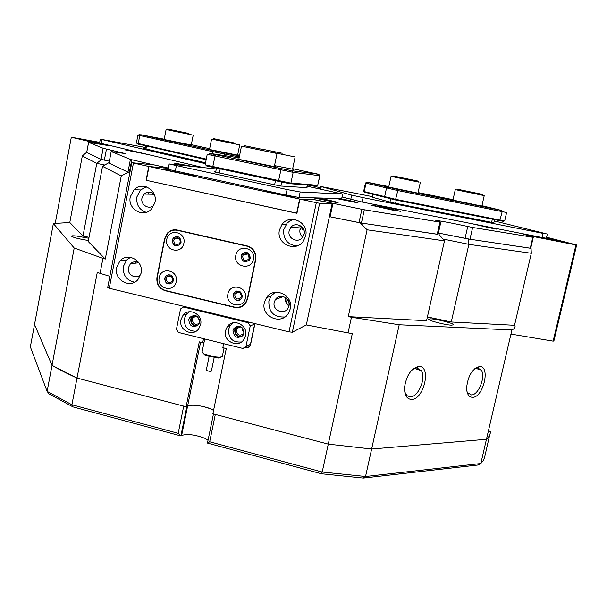 <?xml version="1.0" encoding="UTF-8"?>
<svg xmlns="http://www.w3.org/2000/svg" width="607" height="607" viewBox="0 0 607 607"><rect width="100%" height="100%" fill="white"/><g stroke="black" fill="none" stroke-linecap="round" stroke-linejoin="round"><path stroke-width="0.91" d="M466.973 391.485L467.511 392.615L471.366 394.945C478.46 395.294 485.866 376.742 481.283 370.156L477.603 367.872L474.56 368.836M404.725 391.887L406.963 395.681L410.324 396.872C418.261 397.206 426.281 378.191 421.379 370.756L416.834 367.88L412.593 369.413M411.508 399.436C406.69 399.095 404.376 395.036 404.558 387.243C406.478 375.24 411.22 368.312 418.777 366.476L418.913 366.476C431.676 365.793 423.997 399.755 411.508 399.436M472.519 397.335C468.703 397.122 466.745 393.852 466.631 387.509C468.065 375.627 472.352 368.646 479.507 366.56L479.613 366.56C490.76 365.915 483.4 397.661 472.519 397.335M197.768 325.375C193.314 325.883 191.084 323.804 191.091 319.138L194.369 315.329M196.638 316.019L193.208 317.461L192.366 319.274C192.806 323.956 195.067 325.344 199.149 323.44M242.497 335.982C237.694 337.006 235.235 334.988 235.114 329.92L238.308 326.141M237.094 328.395L240.941 326.809L237.094 328.395L236.366 330.049C237.102 335.208 239.583 336.415 243.802 333.66L243.839 333.607M289.053 305.556C286.519 303.705 285.495 301.224 285.98 298.12L286.041 297.855M300.359 229.734L301.785 226.745M302.817 227.928L301.929 229.992M241.996 327.53L242.254 330.367L244.044 332.348M82.309 155.961L86.52 152.403L101.506 159.542L96.763 163.366L82.309 155.961L69.79 222.503L82.969 236.085L96.763 163.366L104.799 165.036M101.506 159.542L109.336 161.204L101.058 159.322L86.718 152.463M88.842 238.263L76.209 235.994C73.121 235.683 71.55 235.744 71.512 236.176C73.394 237.58 79.031 239.014 88.417 240.493M430.803 318.827L428.512 319.229C428.254 320.564 445.326 324.995 451.479 325.17L453.657 324.76C453.778 323.387 437.017 319.054 430.803 318.827M451.259 321.998L514.531 325.291L531.307 253.286L468.87 244.355L451.259 321.998L427.404 316.945M530.26 248.233L532.809 237.284L533.265 237.322L530.723 248.263L469.97 239.241L438.391 233.035L468.103 238.961L468.87 244.355L442.852 238.999M292.346 332.226L289.008 331.87L316.315 202.67L319.639 203.269L292.346 332.226L306.33 324.935L329.381 216.653L360.247 222.875L438.095 234.348M149.041 192.024L148.624 194.164M135.429 261.784L135.141 263.248M223.657 343.668L222.83 347.705L226.282 348.562L212.875 413.784L328.273 444.127L322.203 472.018L365.543 476.495L371.636 449.013L486.457 439.293L480.82 463.52L483.134 460.705L484.523 457.708L489.697 434.969M511.913 329.965L486.457 439.293L371.636 449.013L399.201 324.768L511.913 329.965C514.372 328.812 515.404 327.385 515.002 325.686L514.531 325.291M228.733 325.048L228.52 326.096M399.201 324.768L351.445 317.256L348.054 332.886L352.31 333.592L328.273 444.127L215.318 414.429L209.688 441.782L322.203 472.018L321.49 473.771L207.465 443.087L213.459 413.936M245.653 347.105L244.667 347.811L245.501 347.948L248.339 347.295L249.879 345.876L250.699 343.972L254.401 326.164L254.25 323.432M186.121 406.751L187.646 405.871L186.888 406.311L180.878 435.932L73.007 406.902L71.899 404.755L97.279 272.368L100.064 273.332L102.932 258.377L74.206 248.013L47.111 391.371L71.899 404.755L178.192 433.322L183.709 406.113L77.013 378.062L186.121 406.751L199.293 341.84L202.708 342.689L203.527 338.676M184.126 306.414L183.709 306.96M204.096 342.113L202.708 342.689M73.007 406.902L49.053 393.92L47.111 391.371L30.35 346.863L34.531 324.464L52.027 365.384L77.013 378.062C67.392 373.7 59.061 369.473 52.027 365.384L34.531 324.464L53.363 223.528L69.79 222.503M102.53 166.318L108.539 162.888L128.259 172.282L121.271 175.924L102.53 166.318L88.227 241.495L105.284 259.075L121.271 175.924M129.314 172.517L127.963 172.138L130.422 159.391L131.772 159.747L129.314 172.517L129.86 172.654L128.259 172.282M468.103 238.961L531.064 248.354L531.307 253.286M371.636 449.013L328.273 444.127L371.636 449.013M444.468 240.865L367.091 229.795L348.266 316.649L426.554 320.716L444.468 240.865L439.202 234.651M200.583 342.158L187.646 405.871C190.841 403.617 208.96 406.789 213.573 410.4L210.993 408.989C201.213 405.461 193.428 404.421 187.646 405.871L181.645 435.431C187.472 433.702 195.242 434.68 204.961 438.36L208.034 440.31M348.266 316.649L351.445 317.256M102.932 258.377L105.284 259.075M89.024 237.307L82.969 236.085M53.363 223.528L74.206 248.013M367.091 229.795L360.247 222.875M319.639 203.269L332.219 203.292L306.33 324.935L348.054 332.886M100.064 273.332L109.859 276.314M245.956 347.181L248.65 347.09M198.633 317.893L199.597 320.739M287.437 299.213L289.152 303.614M175.635 237.974L175.491 238.665M233.316 142.766L216.009 139.178L233.316 142.766M235.175 143.153L213.224 138.578L235.175 143.153M237.603 155.271L239.704 144.914L211.577 139.094L209.498 149.466M262.672 149.436L247.755 146.401L262.672 149.436M263.438 149.588L244.082 145.604L263.438 149.588M274.318 166.629L277.027 153.51L241.487 146.15L238.817 159.292M186.759 133.024L170.309 129.617L186.759 133.024M188.474 133.388L167.646 129.048L188.474 133.388M191.243 145.111L193.216 135.156L166.106 129.549L164.156 139.527M281.542 153.139L267.657 150.308L281.542 153.139M282.217 153.268L264.273 149.58L282.217 153.268M292.574 169.178L295.116 156.97L274.645 152.789M395.635 176.455L416.334 180.749L395.635 176.455M393.124 175.939L418.458 181.167L393.124 175.939M419.042 182.161L391.045 176.371L388.715 187.062M460.083 189.756L480.342 193.959L460.083 189.756M457.663 189.255L482.428 194.377L457.663 189.255M481.844 206.13L484.234 195.621L455.288 189.612L452.936 200.082M200.644 324.586C203.186 314.479 189.103 307.036 183.056 315.23L180.932 319.745C178.375 329.912 192.669 337.34 198.664 328.903L200.644 324.586M189.422 311.748L186.478 314.16L184.369 318.629C184.103 326.953 187.988 331.156 196.023 331.24M199.498 322.332C198.633 315.64 195.431 313.956 189.892 317.264L188.754 319.699C189.634 326.422 192.851 328.091 198.398 324.715L199.498 322.332M193.375 315.352L191.865 316.626L190.727 319.047C190.56 323.531 192.647 325.838 196.972 325.967M245.569 335.618C248.255 325.155 233.255 317.749 227.344 326.558L225.5 330.686C222.799 341.217 238.027 348.608 243.862 339.541L245.569 335.618M233.217 322.795L230.364 325.367L228.536 329.457C228.407 338.418 232.686 342.591 241.374 341.984M243.931 333.228C242.959 326.331 239.644 324.692 233.983 328.326L232.997 330.549C233.999 337.484 237.329 339.093 242.99 335.39L243.931 333.228M237.185 326.255L235.721 327.613L234.742 329.829C234.643 334.654 236.942 336.946 241.632 336.71M180.522 308.971L176.447 329.29L178.39 332.431L242.906 348.448L245.956 346.506L250.221 325.936L248.233 322.749L183.489 307.021L180.522 308.971M245.956 346.506L250.463 344.313L242.906 348.448M250.463 344.313L254.508 324.851M254.432 324.153L250.221 325.936M184.923 306.603L183.489 307.021M248.233 322.749L249.424 322.264M220.713 357.136L218.884 358.084L205.287 355.512L203.216 353.593M202.032 352.257L204.589 354.23C209.923 356.15 215.106 357.136 220.136 357.174L222.329 356.362L224.044 348.001M214.119 357.751L211.388 371.12C210.69 371.522 209.218 371.355 206.957 370.619L206.319 370.103M486.457 439.293L488.711 436.767L490.19 433.497L490.441 431.782L488.498 430.553M181.645 435.431L180.878 435.932L178.192 433.322M363.297 478.066L365.543 476.495L480.82 463.52L478.149 464.977L363.297 478.066L321.49 473.771M209.688 441.782L207.465 443.087M465.076 238.285L467.747 226.479L472.641 227.45L469.97 239.241M437.199 234.355L439.931 222.109L440.811 222.192L438.079 234.401L361.423 223.05L329.381 216.638M359.01 222.61L361.886 209.301L364.299 209.756L361.423 223.05M99.685 142.478L92.621 141.423L99.578 143.002M266.185 190.818C262.232 190.234 262.148 190.454 265.934 191.478L293.31 197.093C295.647 197.404 295.89 197.267 294.031 196.706M169.125 169.755C162.304 168.594 161.037 168.602 165.332 169.785L181.948 173.427L194.331 175.309M202.601 167.433L202.359 167.38C194.111 165.787 191.342 165.392 194.058 166.197L196.82 166.872M134.534 151.355L125.603 149.99L147.402 154.398M335.724 198.406L356.795 202.655C361.742 203.36 350.216 200.568 339.912 198.557L339.67 198.512M313.25 197.829L336.528 202.526C342.659 203.398 330.049 200.272 318.379 198.011L318.106 197.958M380.02 206.592L370.756 205.113L391.424 209.863L400.574 211.327L380.02 206.592M320.299 188.982L313.546 187.601M546.133 238.27L558.66 240.729L546.49 237.671M372.895 204.18L397.448 209.544C399.482 209.787 398.033 209.324 393.108 208.171M472.421 223.816L490.858 228.08L496.776 229.143L491.526 227.579M192.662 166.424L174.171 163.078L184.058 165.506M133.419 163.162L109.26 288.242L107.712 287.422L131.78 162.699L148.761 166.477L168.078 168.314L149.026 166.53L299.63 199.066L312.302 199.301L322.021 201.092M439.931 222.109L364.299 209.756M101.058 159.322L103.152 148.283L88.622 142.364L86.71 152.494M103.152 148.283L106.468 149.064L104.358 160.134M127.963 172.138L108.979 163.086L111.18 151.545L125.323 153.594L106.468 149.064M111.18 151.545L109.032 163.124M130.422 159.391L111.233 151.575M153.882 164.922L131.772 159.747M153.897 164.854L168.139 167.995M361.886 209.301L322.021 201.084M440.811 222.192L435.872 220.629C434.627 219.802 451.494 222.913 467.747 226.479M532.809 237.284L472.641 227.45M533.265 237.322L523.568 234.234L569.821 243.232L546.588 237.223M310.488 185.363L320.542 187.844M99.7 142.379L80.989 138.957L109.875 145.839L88.622 142.364M296.952 213.209L146.34 180.317L149.026 166.53M299.63 199.066L296.664 213.224M242.633 256.253C243.202 260.449 245.22 261.442 248.703 259.242L249.363 257.793C248.809 253.605 246.791 252.603 243.308 254.781L242.633 256.253M248.415 254.53L249.136 258.499M234.719 294.805C235.311 299.023 237.337 300.01 240.797 297.764L241.411 296.391C240.827 292.187 238.801 291.193 235.341 293.409L234.719 294.805M240.395 293.067L241.411 296.391M173.754 240.418C174.217 244.416 176.121 245.463 179.49 243.559L180.294 241.92C179.847 237.929 177.942 236.874 174.581 238.756L173.754 240.418M166.197 278.499C166.682 282.521 168.602 283.56 171.956 281.61L172.707 280.047C172.229 276.033 170.309 274.986 166.963 276.913L166.197 278.499M279.448 230.061C275.874 243.809 295.776 252.982 303.432 241.017L305.655 235.911C309.206 222.299 289.744 213.072 281.936 224.567L279.448 230.061M293.75 219.332L290.116 220.758L287.058 223.209L283.765 229.621C283.082 239.287 287.46 244.727 296.891 245.949M289.175 230.827C287.141 238.642 298.424 243.862 302.802 237.109L304.107 234.15C306.133 226.388 294.994 221.145 290.556 227.746L289.175 230.827M301.482 226.472L299.972 229.651C299.463 232.709 300.389 235.22 302.741 237.193M264.326 302.635C260.744 316.437 281.071 325.663 288.355 313.432L290.275 308.811C293.841 295.123 273.901 285.859 266.473 297.658L264.326 302.635M275.221 292.278L270.98 296.102L268.863 300.996C268.59 312.165 273.932 317.491 284.873 316.991M274.22 302.271C272.179 310.116 283.719 315.367 287.885 308.455L289.008 305.784C291.041 297.976 279.637 292.711 275.419 299.479L274.22 302.271M285.692 297.605L285.594 298.029C285.078 301.375 286.2 304.024 288.962 305.974M130.285 196.805C127.333 208.998 143.29 218.33 151.454 209.089L154.967 202.306C157.911 190.219 142.281 180.878 134.064 189.725L130.285 196.805M146.287 186.819L140.612 189.953L136.886 196.911C136.097 204.642 139.193 209.787 146.181 212.329M154.231 194.407C150.931 191.387 147.554 191.273 144.109 194.05L141.985 198.049C140.3 204.976 149.36 210.295 154.026 205.083L154.178 204.916M116.62 267.459C113.623 279.781 130.141 289.16 137.994 279.516L141.059 273.279C144.049 261.056 127.827 251.67 119.92 260.957L116.62 267.459M130.452 257.33L126.651 260.039L123.396 266.435C122.728 275.092 126.453 280.351 134.557 282.194M138.942 262.846C135.778 261.147 132.895 261.526 130.3 263.962L128.441 267.634C126.734 274.645 136.12 279.986 140.604 274.531L140.824 274.281M316.315 202.67L299.904 199.119L312.559 199.362L332.219 203.292M131.78 162.699L154.322 164.967L168.139 168.01M109.26 288.242L289.008 331.87M255.752 259.553C256.488 252.641 253.643 248.104 247.208 245.934L177.29 230.023C173.427 229.279 170.104 230.334 167.327 233.179L164.618 238.597L156.963 277.353C156.287 284.091 159.042 288.545 165.233 290.723L234.575 307.4C239.105 308.28 242.815 306.899 245.714 303.265L247.61 298.94L255.752 259.553M148.761 166.477L146.082 180.256L296.937 213.285L299.904 199.119M280.912 296.322L279.038 298.158M170.597 276.2L169.558 275.798M238.756 292.399L237.527 292.111M238.68 307.203L241.26 306.839M175.127 229.765L173.01 230.334M575.944 244.932L576.65 245L553.888 340.99L553.136 341.142L575.944 244.932L528.796 235.675M524.615 234.552L569.935 243.263L576.65 245M524.615 234.537L528.803 235.645M553.136 341.142L510.957 334.093M71.315 137.25L80.837 138.927L109.677 145.801L101.354 144.367L71.315 137.25L55.252 223.255M342.765 194.043L341.688 198.565L299.016 197.465L285.943 195.075L167.889 169.292M307.119 186.228L342.652 194.05L300.169 191.979L287.096 189.543L168.936 163.951L216.297 168.966M307.051 187.669L280.373 186.023L214.157 171.857M215.69 171.986L214.165 171.834M494.265 220.925L546.163 233.756L543.083 233.384L363.077 197.639L351.673 195.12L320.83 186.501L372.372 196.622M547.317 234.112L546.353 238.248L542.104 237.557L362.129 202.055L342.128 197.025M372.243 197.222L392.38 202.73L493.84 222.784M205.363 163.647L100.307 139.185L145.316 147.455M203.095 167.547L99.571 143.04L100.307 139.185M145.073 148.692L143.654 148.465M143.662 148.427L205.538 162.79M274.364 166.424C276.193 166.879 276.033 166.925 273.894 166.561L240.144 159.603C237.193 158.913 236.768 158.738 238.855 159.08M205.12 164.876L290.093 182.995L317.719 185.325L316.884 185.879L289.22 183.633L206.122 165.832M239.112 157.85L209.149 153.275L281.2 168.602L292.157 170.764L318.85 174.315L319.745 175.727L317.719 185.325L319.897 175.742L293.158 172.342L207.632 154.398M292.612 169.004C294.251 169.406 294.175 169.452 292.399 169.148L274.531 165.605M318.85 174.315L292.673 168.693M237.625 155.142L209.764 149.527C208.163 149.155 208.087 149.087 209.529 149.337M191.266 144.99L164.3 139.564C162.866 139.223 162.828 139.178 164.178 139.413M206.152 159.717L137.341 143.859M239.295 156.925L212.602 151.613L137.926 135.111L136.385 143.115L206.274 159.117M239.636 155.255L237.694 154.831M209.65 148.7L191.326 144.694M164.216 139.215L140.703 134.716L213.558 150.711L239.507 155.878M481.875 206.001C483.195 206.319 483.255 206.372 482.049 206.168L453.3 200.173C451.57 199.764 451.456 199.688 452.966 199.953M417.973 193.018C419.323 193.345 419.361 193.398 418.094 193.178L388.875 187.1C387.319 186.728 387.274 186.668 388.738 186.926M503.544 221.396L395.468 199.961L364.572 192.176M388.806 186.622L367.106 182.252L365.467 183.011L363.654 191.402L364.215 191.577L395.863 199.384L504.66 221.024L506.617 212.518L397.797 190.545L366.029 183.162L364.215 191.577L364.655 192.305M453.027 199.673L418.071 192.571M367.205 182.335L397.608 189.361L501.906 210.515L481.943 205.69M235.827 255.259C233.02 266.731 251.397 271.01 253.392 259.303C256.2 247.762 237.754 243.574 235.827 255.259M241.108 256.025C241.874 261.746 244.629 263.104 249.371 260.092L250.266 258.134C249.507 252.436 246.768 251.063 242.034 254.022L241.108 256.025M245.053 252.292L242.352 253.969L241.427 255.972C241.275 259.796 243.058 261.731 246.783 261.776M227.906 293.963C225.121 305.336 243.399 309.745 245.38 298.12C248.164 286.671 229.818 282.354 227.906 293.963M233.194 294.615C233.999 300.359 236.76 301.702 241.472 298.644L242.299 296.777C241.51 291.057 238.756 289.698 234.044 292.711L233.194 294.615M236.571 291.034L234.37 292.612L233.52 294.516C233.452 298.614 235.41 300.518 239.37 300.222M166.788 239.386C164.102 250.714 181.971 254.872 183.868 243.308C186.561 231.912 168.617 227.845 166.788 239.386M172.191 240.182C172.82 245.63 175.423 247.057 179.998 244.454L181.098 242.231C180.484 236.806 177.889 235.364 173.321 237.921L172.191 240.182M176.394 236.449L173.701 237.883L172.578 240.144C172.396 243.703 173.997 245.623 177.396 245.911M159.231 277.611C156.56 288.849 174.338 293.135 176.22 281.656C178.89 270.343 161.045 266.147 159.231 277.611M164.634 278.294C165.301 283.78 167.911 285.184 172.479 282.528L173.496 280.404C172.843 274.948 170.241 273.522 165.681 276.139L164.634 278.294M168.359 274.66L166.075 276.064L165.028 278.218C164.907 281.997 166.652 283.901 170.264 283.939M157.274 277.141C156.598 283.879 159.36 288.34 165.552 290.51L234.363 307.059C238.892 307.939 242.603 306.558 245.494 302.931L247.398 298.598L255.426 259.766C256.162 252.861 253.309 248.324 246.882 246.154L177.494 230.357C173.632 229.613 170.309 230.668 167.532 233.52L164.823 238.93L157.274 277.141M177.077 229.97L175.324 230.099M241.032 306.505L243.688 305.389M332.932 203.428L330.087 216.782M165.832 290.586L165.233 290.723M342.652 194.05L341.688 198.565M176.349 165.779L175.286 171.197M287.096 189.543L285.943 195.075M300.169 191.979L299.016 197.465M321.278 186.653L320.746 189.134M351.673 195.12L350.732 199.521M363.077 197.639L362.129 202.055M543.083 233.384L542.104 237.557M101.968 139.625L101.232 143.495M306.702 187.813L307.271 185.112M280.829 186.053L281.625 182.206M274.607 184.832L275.419 180.894M219.4 173.003L220.182 169.11M292.157 170.764L293.158 172.342L290.92 183.102L289.987 183.724M281.2 168.602L278.401 181.531M215.318 154.724L212.602 167.494M145.991 149.003L146.56 146.09M140.703 134.716L139.762 135.551L138.214 143.586L138.548 144.254M213.558 150.711L212.602 151.613L212.169 153.73M212.116 154.034L211.843 155.362M223.846 152.835L224.362 154.041L224.059 155.551M372.508 197.427L373.13 194.543M491.587 222.45L492.3 219.302M395.567 203.368L396.28 200.128M389.96 202.146L390.658 198.967M387.721 187.252L386.492 188.124L384.58 196.918L385.035 197.685M397.608 189.361L397.797 190.545L395.468 199.961M501.906 210.515L502.164 211.676L499.758 220.796M178.45 230.281L177.494 230.357M247.633 246.04L246.882 246.154M416.713 367.888L418.777 366.476M477.504 367.88L479.507 366.56M196.972 316.224L193.208 317.461M417.737 367.182L417.882 366.56M414.49 368.366L421.379 370.756M475.645 368.29L481.283 370.156M417.942 193.155L420.31 182.441M186.478 314.16L183.056 315.23M191.865 316.626L189.892 317.264M230.364 325.367L227.344 326.558M235.721 327.613L233.983 328.326M218.884 358.084L220.136 357.174M210.075 312.711L209.923 313.447M204.734 338.972L201.994 352.455M206.304 370.149L209.051 356.726M205.098 355.429L204.369 354.139M86.687 152.471L88.592 142.349M138.73 262.717L130.3 263.962M126.651 260.039L119.92 260.957M154.125 194.293L144.109 194.05M140.612 189.953L134.064 189.725M283.423 296.565L275.419 299.479M270.98 296.102L266.473 297.658M301.307 226.699L290.556 227.746M286.216 224.218L281.936 224.567M167.904 233.134L167.327 233.179M170.855 276.147L166.963 276.913M178.951 238.331L174.581 238.756M239.15 292.278L235.341 293.409M247.777 254.007L243.308 254.781M168.936 163.951L167.881 169.33M320.83 186.501L320.291 189.035M306.785 187.821L307.354 185.112M215.652 172.198L216.433 168.306M207.237 154.277L205.113 164.907M207.086 166.242L206.577 165.339M289.22 183.633L290.093 182.995M145.058 148.783L145.619 145.87M137.417 143.988L136.992 143.298M139.39 134.42L138.335 135.164M372.212 197.343L372.842 194.468M493.817 222.898L494.538 219.749M503.423 221.479L504.167 220.986M385.24 197.738L384.8 196.979M367.045 182.297L365.922 183.064M246.078 302.734L245.494 302.931M166.075 276.064L165.681 276.139M173.701 237.883L173.321 237.921"/></g></svg>
